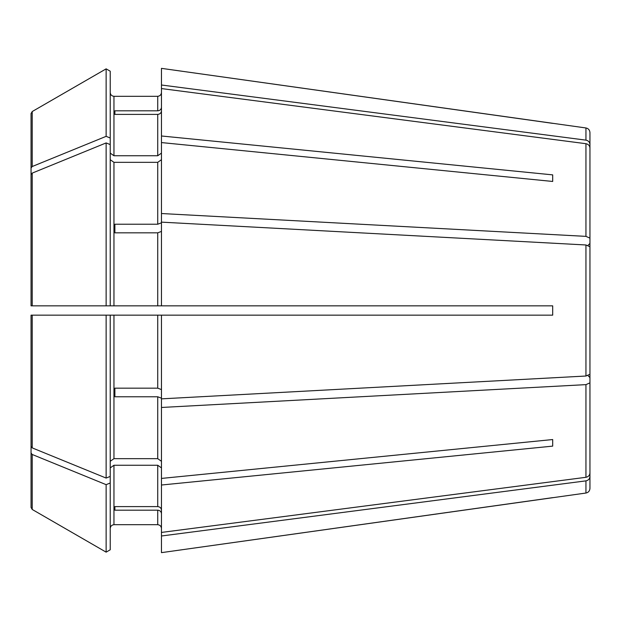 <?xml version="1.0" encoding="UTF-8"?>
<svg xmlns="http://www.w3.org/2000/svg" width="621" height="621" viewBox="0 0 621 621"><rect width="100%" height="100%" fill="white"/><g stroke="black" fill="none" stroke-linecap="round" stroke-linejoin="round"><path stroke-width="0.93" d="M589.95 250.473L589.95 147.961L589.95 238.13L585.945 236.368L161.46 213.531L161.46 305.842L31.05 305.842L110.228 305.842L110.228 144.592L106.137 142.923L32.214 173.112L31.05 174.532L31.05 305.842L32.913 305.842M161.46 222.139L585.945 244.977L589.95 246.739L589.95 289.2L589.95 238.13M110.228 159.698L113.954 162.337L157.734 162.337L161.46 159.698M161.46 222.799L157.734 224.228L114.885 224.228L114.885 232.836L157.734 232.836L157.734 305.842M110.228 144.592L110.228 71.213L106.137 68.853L106.137 136.341L32.214 166.521L31.05 167.949L31.05 259.896M110.228 71.213L106.137 68.853L32.214 111.539L31.05 113.558L31.05 243.595M161.46 305.842L552.69 305.842L552.69 315.157L31.05 315.157L110.228 315.157L110.228 476.408L106.137 478.077L32.214 447.888L31.05 446.468L31.05 315.157L31.05 446.468M110.228 482.991L106.137 484.659L106.137 552.147L110.228 549.787L110.228 476.408M110.228 528.424C110.484 526.197 111.726 524.955 113.954 524.691L157.734 524.691C159.962 524.955 161.204 526.197 161.46 528.424C161.204 526.197 159.962 524.955 157.734 524.691L113.954 524.691C111.726 524.955 110.484 526.197 110.228 528.424M110.228 467.885L113.954 465.253L157.734 465.253L161.46 467.885M589.95 374.098L589.95 476.602C589.725 478.915 588.39 480.336 585.945 480.864L585.945 493.035L161.46 552.643L161.46 532.43L585.945 477.301C588.39 476.773 589.725 475.352 589.95 473.039L589.95 370.527M110.228 549.787L106.137 552.147L32.214 509.461L31.05 507.442L31.05 377.405M161.46 110.949C161.204 113.006 159.962 114.155 157.734 114.396L157.734 155.747L161.46 153.115M589.95 147.961C589.725 145.648 588.39 144.227 585.945 143.699L161.46 88.57L161.46 135.983L552.69 174.874L552.69 181.456L552.69 174.874M114.885 114.396L114.885 110.825L114.885 114.396L157.734 114.396M161.46 231.408L157.734 232.836M114.885 224.228L114.885 232.836M161.46 398.201L157.734 396.772L157.734 458.663L161.46 461.302M589.95 246.739L589.95 382.87L585.945 384.632L161.46 407.469L161.46 315.157M114.885 396.772L114.885 388.164L114.885 396.772L157.734 396.772M114.885 506.604L114.885 510.175L114.885 506.604L157.734 506.604C159.962 506.845 161.204 507.994 161.46 510.051M110.228 153.115L113.954 155.747L113.954 96.309C111.726 96.045 110.484 94.803 110.228 92.576C110.484 94.803 111.726 96.045 113.954 96.309L157.734 96.309C159.962 96.045 161.204 94.803 161.46 92.576C161.204 94.803 159.962 96.045 157.734 96.309L157.734 110.825L114.885 110.825M106.137 68.853L32.214 111.539L31.05 113.558L31.05 167.949M589.95 246.902L589.95 144.398C589.725 142.085 588.39 140.664 585.945 140.136L585.945 127.965L161.46 68.357L161.46 88.57M161.46 135.983L161.46 142.574L552.69 181.456M110.228 461.302L113.954 458.663L157.734 458.663M161.46 407.469L161.46 478.426L552.69 439.544L552.69 446.126L552.69 439.544M113.954 155.747L157.734 155.747M114.885 510.175L157.734 510.175L157.734 524.691M114.885 388.164L157.734 388.164L161.46 389.592M106.137 142.923L106.137 305.842M106.137 315.157L106.137 478.077M106.137 484.659L32.214 454.479L31.05 453.051L31.05 507.442M106.137 552.147L32.214 509.461L32.214 454.479M31.05 174.532L31.05 305.842M161.46 478.426L161.46 532.43M110.228 138.009L106.137 136.341M161.46 513.614C161.204 511.557 159.962 510.408 157.734 510.175M161.46 107.386C161.204 109.443 159.962 110.592 157.734 110.825M161.46 142.574L161.46 213.531M31.05 453.051L31.05 361.104M32.913 315.157L31.05 315.157L31.05 354.513M589.95 374.261L585.945 376.023L161.46 398.861M161.46 485.017L552.69 446.126M589.95 382.87L589.95 473.039M585.945 480.864L161.46 535.993M552.69 497.646L161.46 552.643M589.95 476.602L589.95 488.424C589.733 490.978 588.398 492.515 585.945 493.035M585.945 127.965C588.398 128.485 589.733 130.022 589.95 132.576L589.95 144.398M585.945 140.136L161.46 85.007M552.69 123.354L161.46 68.357M157.734 162.337L157.734 224.228M32.214 111.539L32.214 166.521M113.954 465.253L113.954 524.691M113.954 162.337L113.954 305.842M157.734 465.253L157.734 506.604M113.954 315.157L113.954 458.663M157.734 315.157L157.734 388.164M32.214 173.112L32.214 305.842M32.214 315.157L32.214 447.888M585.945 143.699L585.945 236.368M585.945 244.977L585.945 376.023M585.945 384.632L585.945 477.301M588.087 245.295L589.95 243.432M588.087 375.705L589.95 377.568"/></g></svg>
